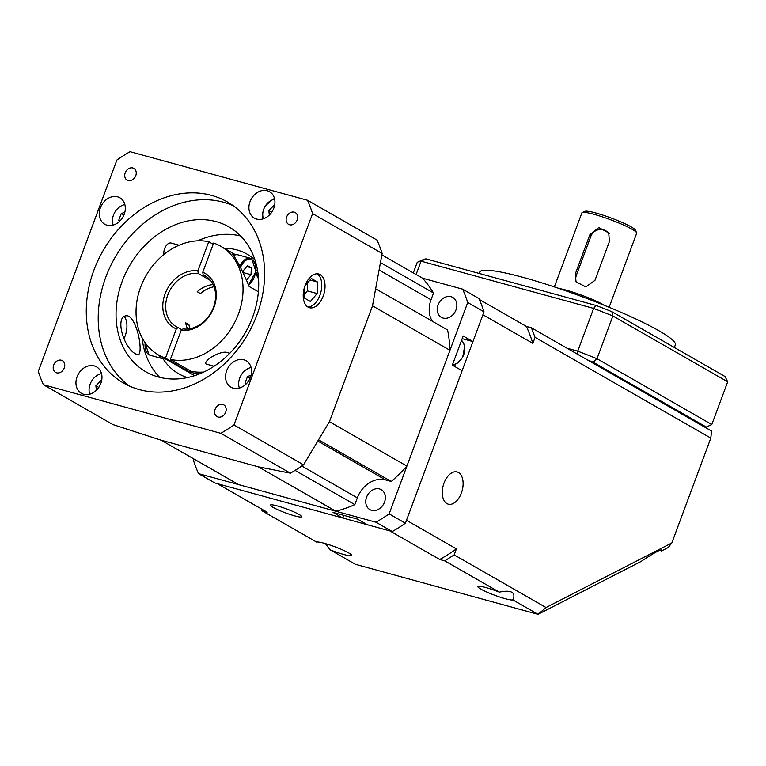 <?xml version="1.0" encoding="UTF-8"?>
<svg xmlns="http://www.w3.org/2000/svg" width="766" height="766" viewBox="0 0 766 766"><rect width="100%" height="100%" fill="white"/><g stroke="black" fill="none" stroke-linecap="round" stroke-linejoin="round"><path stroke-width="1.15" d="M294.757 515.891A16.699 2.03 -159.6 0 0 301.737 516.744A16.699 2.03 -159.6 0 0 286.79 509.017A16.699 2.03 -159.6 0 0 270.427 505.1A16.699 2.03 -159.6 0 0 278.374 509.984A16.699 2.03 -159.6 0 0 294.757 515.891M532.83 343.35L482.925 314.759L406.487 520.286L456.392 548.887L454.161 554.881L546.024 607.524L671.82 542.96L710.819 438.085L535.061 337.366L532.83 343.35A167.007 133.724 -60.2 0 0 526.395 326.431L531.422 327.81L705.342 427.476A162.832 19.782 -159.6 0 0 705.745 427.304A162.832 19.782 -159.6 0 0 706.281 427.035L593.104 362.184A162.832 19.782 -159.6 0 0 587.522 359.953M461.371 493.045A16.699 9.795 105.3 0 0 457.101 471.961A16.699 9.795 105.3 0 0 443.246 485.481A16.699 9.795 105.3 0 0 448.282 504.172A16.699 9.795 105.3 0 0 461.371 493.045M479.363 299.477L526.395 326.431M261.388 508.921L262.125 510.845L267.152 512.224L217.247 483.624L389.817 530.886L439.722 559.486A167.007 133.724 -60.2 0 0 456.392 548.887M455.33 366.837A18.786 15.042 -60.2 0 0 454.745 364.559M262.125 510.845L316.674 542.108A18.786 2.279 -159.6 0 1 324.267 543.285A18.786 2.279 -159.6 0 1 342.699 549.94A18.786 2.279 -159.6 0 1 351.642 555.436A18.786 2.279 -159.6 0 1 330.175 549.854L355.424 564.322L538.058 614.332L512.808 599.864L513.613 598.169C515.164 591.898 510.395 589.887 499.308 592.128A18.786 2.279 -159.6 0 0 477.84 586.545A18.786 2.279 -159.6 0 0 493.505 594.799A18.786 2.279 -159.6 0 0 512.808 599.864M499.308 592.128L444.749 560.865L439.722 559.486M479.181 273.443L479.679 272.121A104.377 12.677 20.4 0 1 551.29 285.9A104.377 12.677 20.4 0 1 659.038 330.826A104.377 12.677 20.4 0 1 675.334 344.882L674.367 347.486M567.032 348.214L577.746 351.144A167.007 20.289 20.4 0 1 596.992 358.718L612.877 315.985A1679.445 552.334 -122.4 0 1 611.89 311.685L725.057 376.537A1679.445 552.334 57.6 0 1 727.7 381.794L612.877 315.985A167.007 20.289 -159.6 0 0 593.64 308.42A1679.445 806.646 -8.1 0 0 596.015 305.442A162.832 19.782 20.4 0 1 611.89 311.685M577.42 354.17A1679.445 1095.16 53.8 0 0 577.746 351.144L593.64 308.42L421.07 261.158A1679.445 806.646 171.9 0 1 425.925 258.86L596.015 305.442M416.11 274.496L421.07 261.158A167.007 20.289 -159.6 0 0 417.968 261.991L423.272 259.617A162.832 19.782 20.4 0 1 425.925 258.86M417.968 261.991A167.007 20.289 -159.6 0 0 417.202 262.403L413.305 272.887M593.104 362.184A1679.445 840.848 159.2 0 1 596.992 358.718L711.805 424.517L727.7 381.794M706.281 427.035A1679.445 840.848 -20.8 0 0 711.805 424.517A167.007 20.289 20.4 0 1 711.049 424.929L705.745 427.304M325.33 543.592L330.175 549.854M705.342 427.476L711.528 431.019L710.819 438.085M661.048 549.873L661.23 551.118L668.191 547.546L671.82 542.96M661.23 551.118L661.68 550.371C661.508 548.753 654.604 552.458 640.989 561.507L538.058 614.332L546.024 607.524M444.749 560.865L454.161 554.881M535.061 337.366L531.422 327.81M559.017 288.466A29.223 3.552 20.4 0 1 565.93 290.084A29.223 3.552 20.4 0 1 604.594 305.423M609.142 307.281L636.68 233.237A29.223 3.552 -159.6 0 0 636.623 232.749A29.223 3.552 -159.6 0 0 636.584 232.673A29.223 3.552 -159.6 0 0 594.1 214.346A29.223 3.552 -159.6 0 0 582.246 212.527A29.223 3.552 -159.6 0 0 581.892 212.862L554.354 286.905M589.906 234.635L575.467 273.472L575.955 281.744L585.818 286.915L594.962 280.356L609.41 241.51L608.721 232.893L598.773 227.55L589.906 234.635L590.845 236.34A10.437 10.264 -28.7 0 1 609.2 233.869M576.52 282.644A10.437 10.264 -28.7 0 1 576.396 275.185L590.845 236.34M582.246 212.527L584.908 211.339A27.136 3.294 20.4 0 1 610.952 217.937A27.136 3.294 20.4 0 1 635.359 230.049A27.136 3.294 20.4 0 1 635.397 230.116L636.623 232.749M179.1 245.225L171.201 243.061A8.349 4.902 105.3 0 0 165.858 246.192A8.349 4.902 105.3 0 0 163.847 254.542M304.906 286.024L311.341 278.46L317.603 282.051L317.124 293.56L307.338 290.879L307.683 282.759M243.349 274.228L243.511 270.398L247.552 265.649L251.315 267.803L251.028 274.707L246.978 279.456L245.063 278.355M199.505 373.885A62.63 50.144 119.8 0 1 191.749 372.515A62.63 50.144 119.8 0 1 182.279 368.59A62.63 50.144 119.8 0 1 180.671 367.623M185.86 323.827L188.905 324.66A29.223 23.401 -60.2 0 0 189.997 328.719M456.019 309.828A11.48 9.192 119.8 0 1 441.35 317.335A11.48 9.192 119.8 0 1 439.081 302.8A11.48 9.192 119.8 0 1 452.763 297.409A11.48 9.192 119.8 0 1 456.019 309.828M432.321 321.232A25.048 20.06 119.8 0 1 431.019 299.774L433.537 293.014A139.862 111.999 -60.2 0 0 422.545 278.192L462.654 289.175A169.095 135.4 119.8 0 1 467.729 302.513L389.128 513.881A169.095 135.4 119.8 0 1 375.991 522.23L198.518 473.627L214.796 482.953L342.823 518.017L333.066 512.425L357.521 519.118L367.287 524.72L392.259 531.556A169.095 135.4 -60.2 0 0 405.405 523.207L462.109 370.715L452.342 365.123L463.181 335.987L472.948 341.588L462.195 338.639M251.028 274.707L243.416 272.619M251.315 267.803L246.776 266.558M96.353 390.277L95.903 385.748L98.776 387.395M254.915 259.808A68.892 55.162 -60.2 0 0 247.236 254.235A68.892 55.162 -60.2 0 0 224.179 248.241M163.053 358.785A68.892 55.162 -60.2 0 0 178.727 373.779A68.892 55.162 -60.2 0 0 187.421 377.59M239.327 388.075A14.611 11.701 119.8 0 1 239.739 378.059A14.611 11.701 119.8 0 1 251.114 367.498M245.838 384.283L245.005 383.211L247.514 376.489L251.066 375.311M119.582 221.317L118.759 220.244L121.258 213.513L124.82 212.345M121.258 213.513L123.91 215.035M113.071 225.108A14.611 11.701 119.8 0 1 124.858 204.532M43.375 384.724A169.095 135.4 119.8 0 1 38.3 371.376L116.901 160.017A169.095 135.4 119.8 0 1 130.048 151.668L307.511 200.261A169.095 135.4 119.8 0 1 312.585 213.609L233.975 424.967A169.095 135.4 119.8 0 1 220.838 433.317L43.375 384.724L112.928 424.575L161.243 440.239L238.638 484.619L335.872 511.248A139.862 111.999 -60.2 0 0 354.84 504.622L357.349 497.862A25.048 20.06 119.8 0 1 385.585 479.918L391.263 481.469A139.862 111.999 -60.2 0 0 406.89 466.101L449.968 350.292A139.862 111.999 -60.2 0 0 447.593 329.983L376.317 289.146M295.082 470.381L354.84 504.622M161.243 440.239L258.334 466.829L290.391 473.177A169.095 135.4 -60.2 0 0 303.528 464.828L233.975 424.967M220.838 433.317L290.391 473.177M329.399 421.74A139.862 111.999 -60.2 0 0 329.428 421.712L406.89 466.101M319.307 440.239L391.263 481.469M124.236 316.425A17.484 10.255 -74.7 0 1 123.891 338.773M198.518 473.627A169.095 135.4 119.8 0 1 193.453 460.289L193.932 458.997M240.668 236.005A83.504 66.862 -60.2 0 0 197.618 240.84M142.083 337.739A83.504 66.862 -60.2 0 0 159.682 377.332M158.485 377.016A83.504 66.862 119.8 0 1 145.856 371.778A83.504 66.862 119.8 0 1 129.368 266.089A83.504 66.862 119.8 0 1 228.89 226.88A83.504 66.862 119.8 0 1 249.314 325.023A83.504 66.862 119.8 0 1 158.485 377.016M136.022 354.17L137.267 354.715C143.319 357.253 139.316 324.458 129.234 316.454L127.855 315.879C114.182 313.687 122.493 347.314 136.022 354.17M158.801 355.137A14.611 8.57 105.3 0 0 161.511 358.201A14.611 8.57 105.3 0 0 162.708 358.699A14.611 8.57 105.3 0 0 165.15 358.775M247.514 376.489L250.166 378.002M187.651 329.026A29.223 23.401 119.8 0 1 185.65 322.792L188.905 324.66M165.456 358.095A62.63 50.144 119.8 0 1 158.409 354.917L179.024 366.723A62.63 50.144 -60.2 0 0 186.071 369.911L165.456 358.095L176.324 328.892A7891.246 4628.823 105.3 0 0 178.133 327.561L181.906 329.725M178.133 327.561A29.223 23.401 119.8 0 1 176.103 326.555A29.223 23.401 119.8 0 1 168.319 293.637A29.223 23.401 119.8 0 1 198.241 273.491A7891.246 4628.823 105.3 0 0 197.877 270.915A31.31 25.077 -60.2 0 0 165.083 293.876A31.31 25.077 -60.2 0 0 176.324 328.892M210.688 280.624L198.241 273.491M214.049 286.733A29.223 23.401 -60.2 0 0 200.462 293.589L197.207 291.722A29.223 23.401 119.8 0 1 213.139 284.559M235.641 254.81L220.685 246.24A62.63 50.144 119.8 0 0 213.637 243.052L202.77 272.256A7891.246 4628.823 -74.7 0 1 203.134 274.831L207.059 277.081M203.134 274.831A29.223 23.401 119.8 0 1 205.164 275.837A29.223 23.401 119.8 0 1 212.948 308.755A29.223 23.401 119.8 0 1 183.026 328.901A7891.246 4628.823 -74.7 0 1 181.216 330.232L170.349 359.436L190.964 371.251A62.63 50.144 -60.2 0 0 203.775 372.017M53.687 365.076A6.77 5.419 119.8 0 1 61.318 360.221A6.77 5.419 119.8 0 1 62.343 360.652A6.77 5.419 119.8 0 1 63.683 369.212A6.77 5.419 119.8 0 1 55.612 372.391A6.77 5.419 119.8 0 1 53.687 365.076M132.824 167.965A6.77 5.419 119.8 0 1 133.839 168.386A6.77 5.419 119.8 0 1 135.764 175.711A6.77 5.419 119.8 0 1 127.118 180.134A6.77 5.419 119.8 0 1 125.461 172.178A6.77 5.419 119.8 0 1 132.824 167.965M297.189 219.909A6.77 5.419 119.8 0 1 289.567 224.764A6.77 5.419 119.8 0 1 288.543 224.333A6.77 5.419 119.8 0 1 287.202 215.773A6.77 5.419 119.8 0 1 295.274 212.594A6.77 5.419 119.8 0 1 297.189 219.909M218.061 417.02A6.77 5.419 119.8 0 1 217.037 416.599A6.77 5.419 119.8 0 1 215.122 409.274A6.77 5.419 119.8 0 1 223.768 404.85A6.77 5.419 119.8 0 1 225.424 412.807A6.77 5.419 119.8 0 1 218.061 417.02M77.06 376.824A15.243 12.199 -60.2 0 0 81.388 393.312A15.243 12.199 -60.2 0 0 99.551 386.15A15.243 12.199 -60.2 0 0 96.545 366.866A15.243 12.199 -60.2 0 0 77.06 376.824M233.295 388.151A15.243 12.199 -60.2 0 0 249.869 378.663A15.243 12.199 -60.2 0 0 246.145 360.757A15.243 12.199 -60.2 0 0 227.981 367.91A15.243 12.199 -60.2 0 0 230.987 387.203A15.243 12.199 -60.2 0 0 233.295 388.151M273.826 208.161A15.243 12.199 -60.2 0 0 269.498 191.672A15.243 12.199 -60.2 0 0 251.334 198.834A15.243 12.199 -60.2 0 0 254.341 218.119A15.243 12.199 -60.2 0 0 273.826 208.161M117.591 196.833A15.243 12.199 -60.2 0 0 101.007 206.322A15.243 12.199 -60.2 0 0 104.741 224.227A15.243 12.199 -60.2 0 0 122.905 217.075A15.243 12.199 -60.2 0 0 119.889 197.791A15.243 12.199 -60.2 0 0 117.591 196.833M139.326 389.597A104.377 83.58 -60.2 0 0 252.866 324.602A104.377 83.58 -60.2 0 0 227.339 201.927A104.377 83.58 -60.2 0 0 102.922 250.942A104.377 83.58 -60.2 0 0 123.546 383.057A104.377 83.58 -60.2 0 0 139.326 389.597M303.528 464.828L329.457 421.626L372.468 305.979L382.138 253.46A169.095 135.4 -60.2 0 0 377.064 240.122L307.511 200.261M312.585 213.609L382.138 253.46M308.076 307.128A17.484 10.255 -74.7 0 1 304.609 286.886A17.484 10.255 -74.7 0 1 318.742 273.998A17.484 10.255 -74.7 0 1 324.018 293.57A17.484 10.255 -74.7 0 1 309.502 307.721A17.484 10.255 -74.7 0 1 308.076 307.128M317.047 273.778A17.484 10.255 -74.7 0 1 320.753 292.679A17.484 10.255 -74.7 0 1 307.942 307.042M462.654 289.175L478.932 298.501A169.095 135.4 -60.2 0 1 484.007 311.839L467.729 302.513M95.903 385.748L100.892 380.702L101.591 380.894M100.892 380.702L101.552 381.075M233.774 255.461A14.611 8.57 -74.7 0 1 234.425 255.164A14.611 8.57 -74.7 0 1 238.082 254.886L250.472 258.276A14.611 8.57 105.3 0 0 239.892 265.974M257.979 291.549L249.161 286.494C242.879 271.509 237.374 260.727 232.644 254.149L234.425 255.164M255.585 273.184L258.554 278.948M186.071 369.911L186.521 368.705M258.381 276.737A62.63 50.144 -60.2 0 0 255.787 272.054M220.685 246.24A62.63 50.144 119.8 0 1 236.656 318.417A62.63 50.144 119.8 0 1 170.349 359.436M158.409 354.917A62.63 50.144 119.8 0 1 142.438 282.731A62.63 50.144 119.8 0 1 208.745 241.711L213.187 244.258M256.026 269.718A62.63 50.144 119.8 0 1 257.826 272.102M229.79 353.26L225.788 352.168C217.908 351.814 203.44 360.949 206.025 363.974L214.04 366.263M197.877 270.915L208.745 241.711M181.216 330.232A31.31 25.077 -60.2 0 0 214.001 307.271A31.31 25.077 -60.2 0 0 202.77 272.256M118.759 220.244L119.965 220.943M245.005 383.211L246.221 383.91M371.577 510.319A11.48 9.192 119.8 0 1 369.844 509.601A11.48 9.192 119.8 0 1 367.575 495.066A11.48 9.192 119.8 0 1 381.257 489.675A11.48 9.192 119.8 0 1 384.072 503.166A11.48 9.192 119.8 0 1 371.577 510.319M375.991 522.23L392.259 531.556M389.128 513.881L405.405 523.207M472.948 341.588L484.007 311.839M329.428 421.712L372.496 305.893A139.862 111.999 -60.2 0 0 372.496 305.864L449.968 350.292M258.334 466.829L335.872 511.248M381.966 254.934L422.545 278.192M380.932 262.862L433.537 293.014M269.306 215.093L268.856 210.564L273.845 205.508L274.544 205.7M273.845 205.508L274.506 205.891M268.856 210.564L271.729 212.211M89.718 394.184A14.611 11.701 119.8 0 1 101.514 373.607M317.603 282.051L310.048 279.983M304.265 294.498L307.338 290.879M317.124 293.56L310.383 301.469L304.121 297.878L304.571 287.001M343.81 515.365L342.823 518.017M233.132 205.661A104.377 83.58 -60.2 0 0 114.862 257.778A104.377 83.58 -60.2 0 0 129.684 386.169M576.396 275.185L575.467 273.472M301.785 466.025L357.349 497.862M318.57 441.513L385.585 479.918M162.708 358.699L150.318 355.309A14.611 8.57 -74.7 0 1 149.121 354.811A14.611 8.57 -74.7 0 1 145.176 342.795M240.524 267.411A13.778 8.081 -74.7 0 1 252.033 259.731A13.778 8.081 -74.7 0 1 255.633 271.997A13.778 8.081 -74.7 0 1 248.261 284.981M251.669 258.774A14.611 8.57 105.3 0 0 250.472 258.276L251.794 258.831L255.873 271.47L248.423 285.278M379.792 270.408L431.019 299.774M263.408 218.77A13.778 11.03 119.8 0 1 274.64 199.17M452.562 365.248L457.235 363.228L462.683 357.301L464.656 346.309L463.363 342.728L461.553 340.353A14.611 11.701 119.8 0 1 463.756 354.572A14.611 11.701 119.8 0 1 452.467 365.19M256.888 266.98L255.921 266.434M194.612 375.656L182.279 368.59M274.534 198.681L273.203 199.064L264.71 206.332L262.355 214.03L262.93 218.923M150.318 355.309L148.997 354.754L144.889 342.373"/></g></svg>
